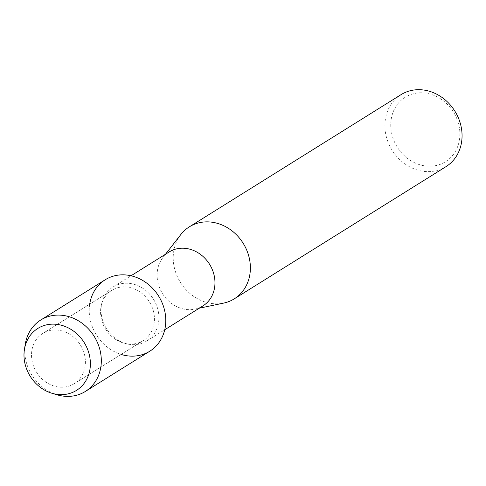 <?xml version="1.0" encoding="UTF-8"?>
<svg xmlns="http://www.w3.org/2000/svg" width="486" height="486" viewBox="0 0 486 486"><rect width="100%" height="100%" fill="white"/><g stroke="black" fill="none" stroke-linecap="round" stroke-linejoin="round"><path stroke-width="0.36" stroke-dasharray="2.43 1.82" d="M31.772 351.214A29.634 25.819 -122 0 0 44.536 381.085A29.634 25.819 -122 0 0 74.158 383.733A29.634 25.819 -122 0 0 85.147 365.982A29.634 25.819 -122 0 0 72.384 336.112A29.634 25.819 -122 0 0 42.768 333.463A29.634 25.819 -122 0 0 31.772 351.214A29.634 25.819 -122 0 0 44.536 381.085A29.634 25.819 -122 0 0 74.158 383.733A29.634 25.819 -122 0 0 85.147 365.982A29.634 25.819 -122 0 0 72.384 336.112A29.634 25.819 -122 0 0 42.768 333.463A29.634 25.819 -122 0 0 31.772 351.214M100.809 308.106A29.634 25.819 -122 0 0 113.572 337.97A29.634 25.819 -122 0 0 143.194 340.625A29.634 25.819 -122 0 0 154.19 322.868A29.634 25.819 -122 0 0 141.426 293.003A29.634 25.819 -122 0 0 111.804 290.355A29.634 25.819 -122 0 0 100.809 308.106A29.634 25.819 -122 0 0 113.572 337.97A29.634 25.819 -122 0 0 143.194 340.625A29.634 25.819 -122 0 0 154.19 322.868A29.634 25.819 -122 0 0 141.426 293.003A29.634 25.819 -122 0 0 111.804 290.355A29.634 25.819 -122 0 0 100.809 308.106M101.307 306.016A31.827 27.726 -122 0 0 115.012 338.098A31.827 27.726 -122 0 0 146.827 340.941A31.827 27.726 -122 0 0 158.636 321.872A31.827 27.726 -122 0 0 144.925 289.796A31.827 27.726 -122 0 0 113.11 286.947A31.827 27.726 -122 0 0 101.307 306.016M89.697 304.157A42.106 36.681 -122 0 0 89.576 304.995A42.106 36.681 -122 0 0 121.087 354.428M169.177 251.942A31.827 27.726 -122 0 0 162.816 257.689A31.827 27.726 -122 0 0 157.367 271.006A31.827 27.726 -122 0 0 194.935 309.12A31.827 27.726 -122 0 0 202.893 305.931M180.847 234.513A42.44 36.972 -122 0 0 173.581 252.27A42.44 36.972 -122 0 0 223.675 303.094M401.005 94.667A42.44 36.972 -122 0 0 385.258 120.091A42.44 36.972 -122 0 0 403.538 162.865A42.44 36.972 -122 0 0 445.96 166.662M391.084 120.042A38.017 33.121 -122 0 0 420.59 164.985A38.017 33.121 -122 0 0 459.562 138.99A38.017 33.121 -122 0 0 430.055 94.047A38.017 33.121 -122 0 0 391.084 120.042M25.278 344.161A42.106 36.681 -122 0 0 25.114 345.248A42.106 36.681 -122 0 0 56.868 394.747M105.195 279.772A42.106 36.681 -122 0 0 89.576 304.995A42.106 36.681 -122 0 0 107.716 347.435A42.106 36.681 -122 0 0 149.803 351.202M74.158 383.733L143.194 340.625L74.158 383.733M146.827 340.941L164.73 329.763M194.935 309.12L199.224 308.221M162.816 257.689L165.507 254.227M113.11 286.947L131.013 275.769M42.768 333.463L111.804 290.355L42.768 333.463"/><path stroke-width="0.73" d="M24.3 350.297A36.511 31.809 -122 0 0 52.64 393.46A36.511 31.809 -122 0 0 90.068 368.491A36.511 31.809 -122 0 0 61.728 325.328A36.511 31.809 -122 0 0 24.3 350.297A36.511 31.809 -122 0 0 51.832 393.223A36.511 31.809 -122 0 0 90.068 368.491A36.511 31.809 -122 0 0 62.184 325.462A36.511 31.809 -122 0 0 24.44 349.355A36.511 31.809 -122 0 0 24.3 350.297M121.087 354.428A42.106 36.681 -122 0 0 165.422 325.978A42.106 36.681 -122 0 0 133.146 276.321A42.106 36.681 -122 0 0 89.697 304.157M164.73 329.763L202.893 305.931A31.827 27.726 -122 0 0 214.697 286.868A31.827 27.726 -122 0 0 200.985 254.786A31.827 27.726 -122 0 0 169.177 251.942L131.013 275.769M199.224 308.221L223.675 303.094A42.44 36.972 -122 0 0 234.276 298.841A42.44 36.972 -122 0 0 250.023 273.418A42.44 36.972 -122 0 0 231.743 230.643A42.44 36.972 -122 0 0 189.327 226.847A42.44 36.972 -122 0 0 180.847 234.513L165.507 254.227M234.276 298.841L445.96 166.662A42.44 36.972 -122 0 0 461.7 141.238A42.44 36.972 -122 0 0 443.42 98.464A42.44 36.972 -122 0 0 401.005 94.667L189.327 226.847M51.832 393.223L56.868 394.747A42.106 36.681 -122 0 0 85.342 391.455A42.106 36.681 -122 0 0 100.96 366.231A42.106 36.681 -122 0 0 82.82 323.791A42.106 36.681 -122 0 0 40.739 320.025A42.106 36.681 -122 0 0 25.278 344.161L24.44 349.355M85.342 391.455L149.803 351.202A42.106 36.681 -122 0 0 165.422 325.978A42.106 36.681 -122 0 0 147.282 283.538A42.106 36.681 -122 0 0 105.195 279.772L40.739 320.025"/></g></svg>
